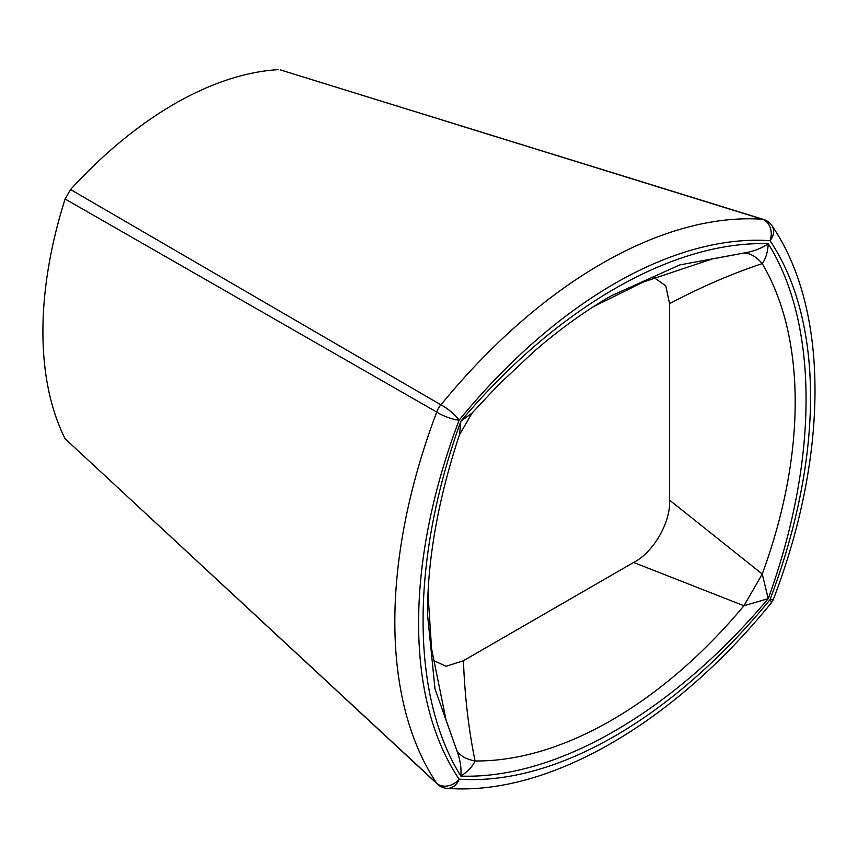<?xml version="1.0" encoding="UTF-8"?>
<svg xmlns="http://www.w3.org/2000/svg" width="858" height="858" viewBox="0 0 858 858"><rect width="100%" height="100%" fill="white"/><g stroke="black" fill="none" stroke-linecap="round" stroke-linejoin="round"><path stroke-width="1.29" d="M278.196 69.659A359.073 207.314 120 0 0 174.378 103.968A359.073 207.314 120 0 0 70.56 189.532L440.905 404.847A15.562 11.133 120 0 0 436.743 412.065L65.101 198.992A359.073 207.314 120 0 0 65.101 438.749L436.743 783.279A465.615 268.822 -60 0 1 436.743 412.065A15.562 3.453 -159.3 0 0 438.502 413.159A15.562 3.453 -159.3 0 0 459.116 420.173A450.289 259.974 120 0 0 459.116 779.171A450.289 259.974 120 0 0 770.012 599.678A450.289 259.974 120 0 0 770.012 240.669A450.289 259.974 120 0 0 614.564 283.623A450.289 259.974 120 0 0 459.116 420.173A15.562 3.453 -140.7 0 0 442.739 405.834A15.562 3.453 -140.7 0 0 440.905 404.847A465.615 268.822 -60 0 1 601.651 263.653A465.615 268.822 -60 0 1 762.387 219.24L280.341 69.895L763.652 219.466A15.562 8.837 107.4 0 0 762.387 219.24A15.562 12.226 -86.1 0 1 764.381 220.131A15.562 12.226 -86.1 0 1 770.012 240.669A15.562 12.226 146.1 0 0 771.921 225.633A15.562 15.562 0 0 0 763.652 219.466M771.063 603.174A15.562 15.562 0 0 0 773.562 598.83A15.562 3.453 -159.3 0 1 770.012 599.678A15.562 3.453 -140.7 0 1 771.063 603.174C673.98 722.865 548.53 796.224 447.05 788.341A15.562 12.226 -86.1 0 0 459.116 779.171A15.562 12.226 146.1 0 1 438.502 784.566A15.562 12.226 146.1 0 1 436.743 783.279A15.562 8.837 -47.4 0 0 437.569 784.266L65.101 438.749M65.101 198.992L70.56 189.532M433 660.274L446.128 666.301L463.449 660.703C464.757 696.181 468.64 729.6 475.075 760.971C472.597 766.484 467.867 771.535 460.885 776.104C410.489 695.506 410.446 560.274 460.885 421.192C555.887 308.151 673.015 240.476 768.242 243.736C818.65 324.335 818.693 459.566 768.242 598.648C673.251 711.7 556.113 779.375 460.885 776.104C461.518 767.856 460.145 759.287 456.767 750.396L446.01 719.83L431.595 648.884L427.981 593.414M459.491 434.834L460.885 421.192L471.997 413.159L459.47 434.824C449.978 463.309 442.535 491.409 437.13 519.144C430.716 552.337 427.499 584.03 427.488 614.21L434.995 688.877L456.767 750.396A62.248 29.665 -20 0 0 475.075 760.971C561.69 761.743 662.698 703.345 743.929 605.748L633.612 562.462C653.303 552.509 670.795 522.35 669.583 500.15L762.236 574.034C806.209 454.536 806.145 337.923 762.236 263.599C731.853 273.702 700.965 287.055 669.583 303.668L665.776 285.864L653.978 277.52M593.575 306.596L643.436 281.982L712.065 258.998L743.929 253.024L679.761 264.929L611.336 295.763C585.199 310.864 559.352 329.504 533.805 351.673L498.015 385.317L471.997 413.138M463.449 660.703L633.612 562.462M669.583 500.15L669.583 303.668M762.236 574.034L768.242 598.648L743.929 605.748A62.248 0.965 -60 0 0 762.236 574.034M768.242 243.736C767.781 252.08 765.776 258.698 762.236 263.599A62.248 29.665 -100 0 0 743.929 253.024C753.324 251.512 761.432 248.412 768.242 243.736M437.569 784.266A15.562 15.562 0 0 0 447.05 788.341M771.921 225.633C829.482 309.577 828.689 454.912 773.562 598.83M712.194 258.977L710.263 259.395M446.053 719.948L445.452 718.071"/></g></svg>
